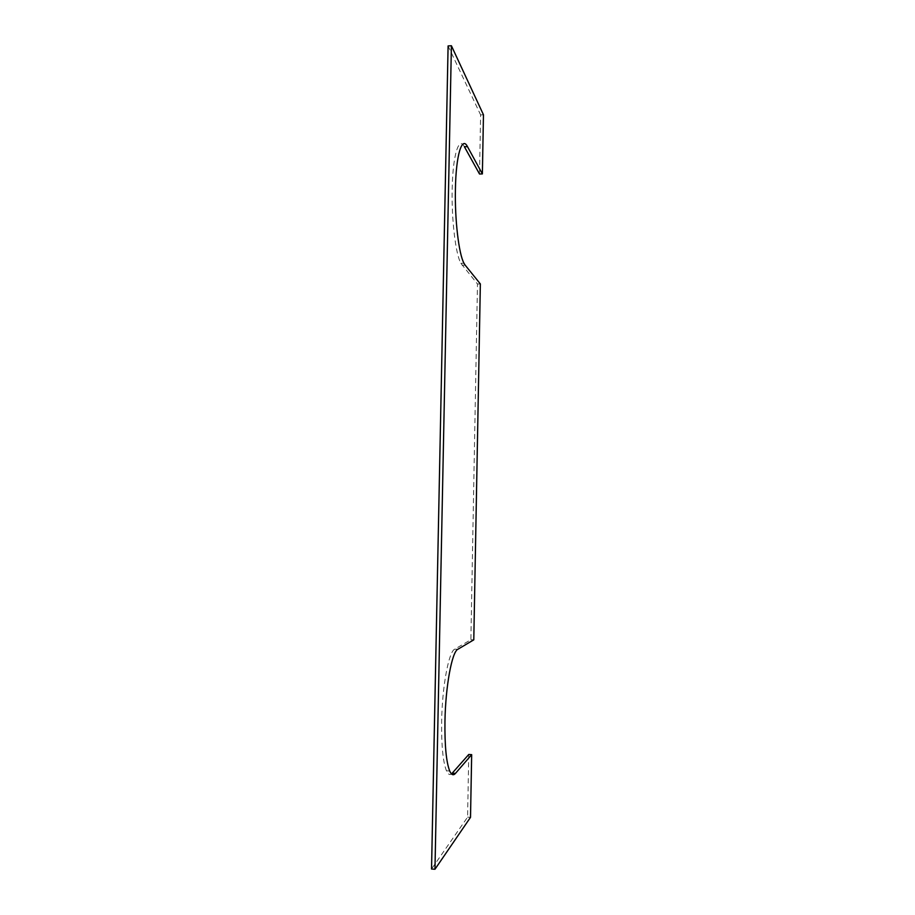 <?xml version="1.0" encoding="UTF-8"?>
<svg xmlns="http://www.w3.org/2000/svg" width="915" height="915" viewBox="0 0 915 915"><rect width="100%" height="100%" fill="white"/><g stroke="black" fill="none" stroke-linecap="round" stroke-linejoin="round"><path stroke-width="0.69" stroke-dasharray="4.58 3.43" d="M464.397 146.755C458.861 135.74 452.719 155.241 452.182 189.108C451.461 219.863 455.67 254.176 460.863 263.303L477.481 283.993L470.882 639.734L454.721 649.147C448.785 651.56 442.219 685.998 441.648 721.237C441.35 745.37 442.963 761.898 446.463 770.819C448.018 774.284 449.7 775.325 451.53 773.953M473.787 639.837L470.882 639.734M477.481 283.993L480.352 283.947M483.463 114.775L480.615 114.901L479.517 174.01M468.755 754.486L467.588 817.141L431.537 868.998M448.098 45.933L480.615 114.901M470.516 817.335L467.588 817.141M462.109 265.247L465.197 265.178M454.721 649.147L457.855 649.273M460.863 263.303L463.974 263.234M446.463 770.819L449.7 771.002"/><path stroke-width="1.37" d="M465.197 265.178L463.974 263.234C458.85 254.107 454.709 219.783 455.418 189.005C455.956 155.115 462.006 135.614 467.474 146.64L482.377 173.919L483.463 114.775L451.404 45.75L434.968 869.25L470.516 817.335L471.671 754.646L455.476 773.381C453.394 775.76 451.461 774.971 449.7 771.002C446.246 762.081 444.667 745.553 444.953 721.397C445.525 686.147 452.01 651.686 457.855 649.273L473.787 639.837L480.352 283.947L465.197 265.178M451.53 773.953L468.755 754.486L471.671 754.646M482.377 173.919L479.517 174.01L464.397 146.755L467.474 146.64M434.968 869.25L431.537 868.998L448.098 45.933L451.404 45.75M452.33 773.198L455.476 773.381"/></g></svg>

